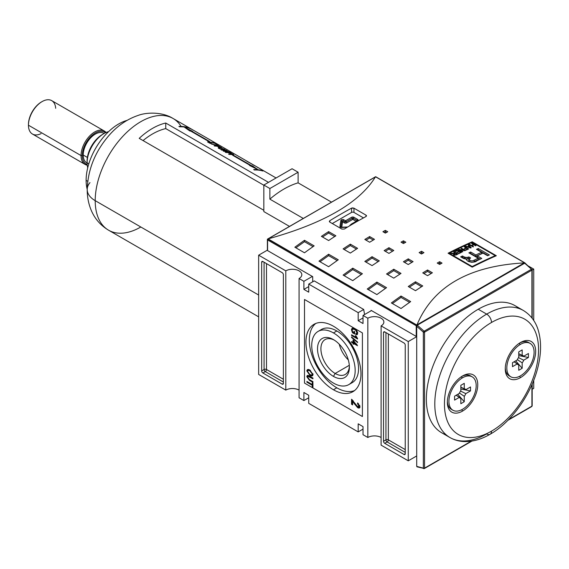 <?xml version="1.0" encoding="UTF-8"?>
<svg xmlns="http://www.w3.org/2000/svg" width="569" height="569" viewBox="0 0 569 569"><rect width="100%" height="100%" fill="white"/><g stroke="black" fill="none" stroke-linecap="round" stroke-linejoin="round"><path stroke-width="0.85" d="M349.309 365.291L335.155 373.463A20.135 11.622 -120 0 1 320.923 349.281A20.135 11.622 -120 0 1 334.33 340.134A20.135 11.622 -120 0 0 325.084 339.586A20.135 11.622 -120 0 0 321.997 355.717A20.135 11.622 -120 0 0 335.155 373.463A20.135 11.622 -120 0 0 345.219 374.459A20.135 11.622 -120 0 0 349.366 366.18A20.135 11.622 60 0 1 335.155 373.463L333.455 376.401A22.532 13.009 -120 0 0 349.387 367.204A22.532 13.009 -120 0 0 333.455 339.601A22.532 13.009 -120 0 0 317.523 348.804A22.532 13.009 -120 0 0 333.455 376.401A22.532 13.009 60 0 1 317.523 348.804A22.532 13.009 60 0 1 333.455 339.601L333.455 339.601A22.532 13.009 60 0 1 349.387 367.204A22.532 13.009 60 0 1 333.455 376.401M339.238 344.195A20.135 11.622 -120 0 0 348.306 359.9A20.135 11.622 -120 0 1 339.238 344.195M333.455 383.079A30.712 17.731 -120 0 0 348.811 384.601A30.712 17.731 -120 0 0 353.52 359.992A30.712 17.731 -120 0 0 333.455 332.922A30.712 17.731 -120 0 0 318.099 331.407A30.712 17.731 -120 0 0 313.391 356.016A30.712 17.731 -120 0 0 333.455 383.079A30.712 17.731 60 0 1 311.741 345.461A30.712 17.731 60 0 1 333.455 332.922A30.712 17.731 60 0 1 355.17 370.54A30.712 17.731 60 0 1 333.455 383.079M318.099 331.407L321.478 329.451A30.712 17.731 60 0 1 336.834 330.973A30.712 17.731 60 0 1 356.898 358.036A30.712 17.731 60 0 1 352.19 382.653L348.811 384.601M336.834 387.816A38.905 22.461 -120 0 0 354.523 390.59A38.905 22.461 60 0 1 336.834 387.816A38.905 22.461 60 0 1 311.897 355.077A38.905 22.461 60 0 1 315.767 323.462A38.905 22.461 -120 0 0 311.897 355.077A38.905 22.461 -120 0 0 336.834 387.816L333.455 389.765A38.905 22.461 60 0 1 308.042 355.483A38.905 22.461 60 0 1 314.003 324.309A38.905 22.461 60 0 1 333.455 326.236A38.905 22.461 60 0 1 358.868 360.518A38.905 22.461 60 0 1 352.908 391.692A38.905 22.461 60 0 1 333.455 389.765A38.905 22.461 60 0 1 305.944 342.118A38.905 22.461 60 0 1 333.455 326.236A38.905 22.461 -120 0 1 360.966 373.883A38.905 22.461 -120 0 1 333.455 389.765M307.609 377.091L309.515 379.672L312.943 381.65L312.943 382.361L309.472 380.362L306.833 376.706L307.303 375.483L309.472 376.073L312.943 378.079L312.943 378.79L307.914 376.329L307.609 377.091C307.815 376.116 308.448 376.024 309.515 376.813L312.943 378.79L312.943 378.079L309.472 376.073C307.936 374.992 307.054 375.206 306.833 376.706L309.472 380.362L312.943 382.361L312.943 381.65L309.515 379.672L307.609 377.091M354.203 403.577L352.638 401.195L352.638 404.886L351.55 404.26L351.55 399.26L357.659 406.657L358.719 406.807L359.025 406.102L357.51 403.826L357.617 402.888L359.999 406.686L359.48 407.93L357.666 407.667L354.203 403.577L357.666 407.667C359.046 408.442 359.828 408.115 359.999 406.686L357.617 402.888L357.51 403.826L359.025 406.102L357.659 406.657L351.55 399.26L351.55 404.26L352.638 404.886L352.638 401.195L354.203 403.577L354.885 403.186L354.203 403.577M357.588 342.581L351.55 337.488L351.55 336.933L357.588 342.026L357.588 342.581L357.588 342.026L351.55 336.933L351.55 337.488L357.588 342.581M352.808 332.211L353.954 332.872L353.954 331.265L354.643 331.663L354.643 333.989L352.417 332.701L351.478 329.835L352.133 328.313L354.537 328.747C356.343 329.721 357.382 331.258 357.659 333.356L357.133 334.664L355.888 334.622L355.689 333.847L356.585 333.875L356.969 332.936L355.774 330.39L354.572 329.479L352.645 329.074L352.168 330.184L352.808 332.211L352.168 330.184C352.396 328.832 353.2 328.598 354.572 329.479L355.774 330.39L356.969 332.936L355.689 333.847L355.888 334.622L357.659 333.356C357.382 331.258 356.343 329.721 354.537 328.747C352.759 327.68 351.734 328.05 351.478 329.835L352.417 332.701L354.643 333.989L354.643 331.663L353.954 331.265L353.954 332.872L352.808 332.211M357.588 338.527L357.588 338.989L351.55 335.504L351.55 334.792L356.251 337.502L355.362 335.653L356.08 336.066L357.588 338.527L355.362 335.653L356.251 337.502L351.55 334.792L351.55 335.504L357.588 338.989L357.588 338.527M353.022 343.143L351.55 342.296L351.55 341.578L353.022 342.424L353.022 340.013L357.51 345.732L353.797 343.591L353.797 344.302L353.022 343.854L353.022 343.143L353.022 343.854L353.797 344.302L353.797 343.591L357.51 345.732L353.022 340.013L353.022 342.424L351.55 341.578L351.55 342.296L353.022 343.143L353.747 342.723L353.129 342.367L353.747 342.723L353.022 343.143M309.92 375.348L306.833 370.931L307.438 369.637L309.849 370.042L313.021 374.509L312.417 375.81L309.92 375.348C311.641 376.415 312.68 376.137 313.021 374.509L309.849 370.042C308.163 369.032 307.16 369.331 306.833 370.931L309.92 375.348L310.582 374.964L309.92 375.348M312.246 385.27L306.911 382.183L306.911 381.472L312.246 384.552L312.246 382.766L312.943 383.165L312.943 387.453L312.246 387.055L312.246 385.27L312.246 387.055L312.943 387.453L312.943 383.165L312.246 382.766L312.246 384.552L306.911 381.472L306.911 382.183L312.246 385.27L312.943 384.864L312.246 385.27M303.896 281.306L299.066 278.526L299.066 397.774L299.066 278.526L303.896 281.306L312.338 276.434L303.896 281.306L303.896 289.386L303.896 281.306M303.896 289.386L308.725 292.174L308.725 284.095L314.244 280.908L308.725 284.095L358.186 312.651L308.725 284.095L308.725 292.174L303.896 289.386L308.725 286.605L303.896 289.386M358.186 320.731L358.186 312.651L363.712 309.465L314.244 280.908L363.712 309.465L364.565 314.55L363.712 309.465L358.186 312.651L358.186 320.731L363.015 317.95L358.186 320.731L363.015 323.519L358.186 320.731M363.015 323.519L363.015 315.439L371.457 310.567L363.015 315.439L367.837 318.227L363.015 315.439L363.015 323.519M367.837 437.483L367.837 318.227A9.381 5.42 180 0 1 378.065 317.054A9.381 5.42 180 0 1 383.862 322.061A9.381 5.42 180 0 1 381.109 325.888L381.109 445.143L381.109 325.888L408.258 341.564L381.109 325.888A9.381 5.42 180 0 0 381.109 318.227A9.381 5.42 180 0 0 367.837 318.227L367.837 437.483L363.015 434.695L363.015 426.615L363.015 434.695L367.837 437.483A9.381 5.42 180 0 1 381.109 437.483A9.381 5.42 0 0 0 367.837 437.483M363.015 426.615L358.186 423.827L358.186 431.907L308.725 403.35L308.725 395.27L308.725 403.35L358.186 431.907L363.015 429.126L358.186 431.907L358.186 423.827L363.015 426.615M303.896 392.482L308.725 395.27L303.896 392.482L303.896 400.562L299.066 397.774L303.896 400.562L308.725 397.774L303.896 400.562L303.896 392.482M285.794 270.858L258.653 255.189L267.38 250.147L258.653 255.189L258.653 374.445L258.653 255.189L285.794 270.858A9.381 5.42 180 0 1 296.022 269.685A9.381 5.42 180 0 1 301.819 274.692A9.381 5.42 180 0 1 299.066 278.526A9.381 5.42 180 0 0 299.066 270.858A9.381 5.42 180 0 0 285.794 270.858L285.794 390.114L258.653 374.445L285.794 390.114L285.794 270.858M262.871 372.98A1.707 0.989 60 0 1 261.669 370.888L261.669 262.224A1.707 0.989 60 0 1 262.024 261.441A1.707 0.989 60 0 1 262.871 261.527L282.181 272.672A1.707 0.989 60 0 1 283.383 274.763L283.383 383.428A1.707 0.989 60 0 1 283.035 384.21A1.707 0.989 60 0 1 282.181 384.125L262.871 372.98L282.181 384.125A1.707 0.989 -120 0 0 283.383 383.428L283.383 274.763A1.707 0.989 -120 0 0 282.181 272.672L262.871 261.527A1.707 0.989 -120 0 0 261.669 262.224L261.669 370.888A1.707 0.989 -120 0 0 262.871 372.98L265.289 371.585L262.871 372.98M299.066 390.114A9.381 5.42 0 0 0 285.794 390.114A9.381 5.42 180 0 1 299.066 390.114M408.258 460.819L381.109 445.143L408.258 460.819L416.707 455.94L408.258 460.819L408.258 341.564L416.707 336.684L408.258 341.564L408.258 460.819M404.033 343.022A1.707 0.989 60 0 1 405.242 345.113L405.242 453.778A1.707 0.989 60 0 1 404.886 454.56A1.707 0.989 60 0 1 404.033 454.475L384.729 443.329A1.707 0.989 60 0 1 383.527 441.245L383.527 332.573A1.707 0.989 60 0 1 383.876 331.798A1.707 0.989 60 0 1 384.729 331.876L404.033 343.022L384.729 331.876A1.707 0.989 -120 0 0 383.527 332.573L383.527 441.245A1.707 0.989 -120 0 0 384.729 443.329L404.033 454.475A1.707 0.989 -120 0 0 405.242 453.778L405.242 345.113A1.707 0.989 -120 0 0 404.033 343.022M532.179 389.274L533.736 388.371L533.736 380.284L533.736 388.371L532.179 389.274M533.736 269.116L528.295 265.979L533.736 269.116L533.736 320.475L533.736 269.116L532.179 270.019L533.736 269.116M363.47 217.906L353.968 212.415A1.707 0.989 0 0 0 351.55 212.415L332.289 223.539L351.55 212.415L351.55 208.147A511.88 295.531 120 0 0 329.835 220.687A511.88 295.531 -60 0 1 351.55 208.147L353.968 208.19L366.031 215.16L353.968 208.19L353.968 212.415L363.47 217.906M354.643 332.467L353.954 332.872L354.643 332.467M354.643 333.149L354.053 332.808L354.643 333.149M353.036 332.339L352.417 332.701L353.036 332.339M352.218 329.757L351.478 329.835L352.197 329.423L352.545 328.178L352.218 329.757M357.439 334.359L355.888 334.622L356.535 333.903L357.439 334.359M356.585 333.875L357.645 332.95M357.588 332.581L356.969 332.936L357.588 332.581M356.251 330.112L355.774 330.39L356.251 330.112M355.156 329.145L354.572 329.479L355.156 329.145M353.086 328.96L352.645 329.074M357.019 337.83L356.358 337.445L357.019 337.83M352.168 335.148L351.55 335.504L352.168 335.148M356.663 337.268L356.251 337.502L356.663 337.268M351.948 337.268L351.55 337.488L351.948 337.268M352.168 341.933L351.55 342.296L352.168 341.933M353.747 342.012L353.022 342.424L353.747 342.012L353.747 340.433L353.747 342.012M357.076 344.643L356.073 344.067L357.076 344.643M354.416 343.228L353.797 343.591L354.416 343.228M353.904 343.527L353.022 343.854L353.747 343.434L353.747 342.723L353.904 343.527M353.797 341.357L353.797 342.872L355.966 344.131L353.797 341.357L354.281 341.08L353.797 341.357L355.966 344.131L356.45 343.847L355.966 344.131L353.797 342.872L353.797 341.357M353.299 400.811L352.638 401.195L353.299 400.811M352.638 404.054L351.55 404.26L352.275 403.841L352.275 399.765L352.638 404.054M358.719 406.807L359.437 406.387L359.75 405.683L359.025 406.102L359.693 405.22L359.75 405.683L358.378 406.245M358.52 403.592L357.51 403.826L358.52 403.592M359.779 407.646L358.392 407.248L357.666 407.667L358.392 407.248L357.325 406.437L359.779 407.646M307.559 370.519L306.833 370.931L307.559 370.519L307.843 369.494L307.559 370.519M312.737 375.533L310.909 375.078L312.737 375.533M311.897 375.035L312.936 373.762L312.324 374.11L309.842 370.746L307.95 370.398L307.53 371.329L309.927 374.637L311.897 375.035L313 374.11L312.189 374.736M308.391 370.277L307.95 370.398M310.432 370.405L309.842 370.746L312.324 374.11C312.032 375.312 311.236 375.483 309.927 374.637L307.53 371.329C307.793 370.135 308.562 369.942 309.842 370.746L310.432 370.405M307.616 376.92L307.559 376.287L306.833 376.706L307.559 376.287L307.729 375.384L307.616 376.92M308.377 376.287L307.914 376.329M307.53 381.827L306.911 382.183L307.53 381.827M312.943 384.153L312.246 384.552L312.943 384.153M312.943 386.65L312.246 387.055L312.943 386.65M312.943 384.836L312.353 384.495L312.943 384.836M495.25 255.652A511.88 295.531 120 0 0 472.206 266.555L449.154 253.248A511.88 295.531 -60 0 1 472.206 242.351L495.25 255.652L472.206 242.351L472.206 241.797L496.332 255.73A511.88 295.531 120 0 0 472.206 267.146L472.206 266.555A511.88 295.531 -60 0 1 495.25 255.652L495.25 256.206L495.25 255.652M457.647 250.011A511.88 295.531 120 0 0 454.787 251.413L455.243 251.683A511.88 295.531 -60 0 1 457.597 250.524L458.92 251.292A511.88 295.531 120 0 0 456.779 252.344L457.234 252.608A511.88 295.531 -60 0 1 459.382 251.555L460.606 252.266A511.88 295.531 120 0 0 458.308 253.397L458.77 253.66A511.88 295.531 -60 0 1 461.58 252.28L457.647 250.011L461.58 252.28A511.88 295.531 120 0 0 458.77 253.66L458.308 253.397A511.88 295.531 -60 0 1 460.606 252.266L459.382 251.555A511.88 295.531 120 0 0 457.234 252.608L456.779 252.344A511.88 295.531 -60 0 1 458.92 251.292L457.597 250.524A511.88 295.531 120 0 0 455.243 251.683L454.787 251.413A511.88 295.531 -60 0 1 457.647 250.011L457.647 250.552L457.647 250.011M466.018 247.913A511.88 295.531 120 0 0 464.233 248.753L464.688 249.016A511.88 295.531 -60 0 1 466.48 248.176L467.704 248.888A511.88 295.531 120 0 0 465.662 249.841L466.118 250.111A511.88 295.531 -60 0 1 468.671 248.916L464.745 246.647A511.88 295.531 120 0 0 464.233 246.882L466.018 247.913L464.233 246.882A511.88 295.531 -60 0 1 464.745 246.647L468.671 248.916A511.88 295.531 120 0 0 466.118 250.111L465.662 249.841A511.88 295.531 -60 0 1 467.704 248.888L466.48 248.176A511.88 295.531 120 0 0 464.688 249.016L464.233 248.753A511.88 295.531 -60 0 1 466.018 247.913L466.018 248.397L466.018 247.913M473.472 244.592A511.88 295.531 120 0 0 471.481 245.481L469.645 244.414A511.88 295.531 120 0 0 469.133 244.649L473.067 246.918A511.88 295.531 -60 0 1 473.572 246.683L471.943 245.744A511.88 295.531 -60 0 1 473.934 244.862L475.563 245.801A511.88 295.531 -60 0 1 476.075 245.58L472.142 243.312A511.88 295.531 120 0 0 471.637 243.532L473.472 244.592L471.637 243.532A511.88 295.531 -60 0 1 472.142 243.312L476.075 245.58A511.88 295.531 120 0 0 475.563 245.801L473.934 244.862A511.88 295.531 120 0 0 471.943 245.744L473.572 246.683A511.88 295.531 120 0 0 473.067 246.918L469.133 244.649A511.88 295.531 -60 0 1 469.645 244.414L471.481 245.481A511.88 295.531 -60 0 1 473.472 244.592L473.472 245.061L473.472 244.592M481.772 258.426A511.88 295.531 120 0 0 476.95 260.723C474.567 263.39 465.655 262.06 466.744 258.959L462.796 258.098L460.655 256.861A511.88 295.531 -60 0 1 462.441 255.972L464.574 257.195L467.647 257.522L468.913 256.96L470.648 257.963L468.863 259.464L470.926 260.801L472.37 260.901L474.311 260.104A511.88 295.531 -60 0 1 478.195 258.234L468.87 252.849A511.88 295.531 -60 0 1 470.655 252.01L475.812 254.983A511.88 295.531 -60 0 1 481.637 252.302L476.488 249.329A511.88 295.531 -60 0 1 478.28 248.532L489.39 254.948A511.88 295.531 120 0 0 487.605 255.744L483.074 253.134A511.88 295.531 120 0 0 477.249 255.808L481.772 258.426A511.88 295.531 120 0 0 476.95 260.723C474.567 263.39 465.655 262.06 466.744 258.959L463.998 258.667L460.655 256.861A511.88 295.531 -60 0 1 462.441 255.972L465.869 257.764L468.913 256.96L470.648 257.963L468.863 259.464L470.926 260.801L472.37 260.901L474.311 260.104A511.88 295.531 -60 0 1 478.195 258.234L468.87 252.849A511.88 295.531 -60 0 1 470.655 252.01L475.812 254.983A511.88 295.531 -60 0 1 481.637 252.302L476.488 249.329A511.88 295.531 -60 0 1 478.28 248.532L489.39 254.948A511.88 295.531 120 0 0 487.605 255.744L483.074 253.134A511.88 295.531 120 0 0 477.249 255.808L481.772 258.426M466.402 259.45L466.744 258.959L466.744 260.133L466.744 258.959M468.728 244.826A511.88 295.531 120 0 0 468.187 245.068L468.97 245.922A511.88 295.531 120 0 0 467.405 246.64L465.84 246.142A511.88 295.531 120 0 0 465.307 246.384L470.655 248.006A511.88 295.531 -60 0 1 471.239 247.743L468.728 244.826L471.239 247.743A511.88 295.531 120 0 0 470.655 248.006L465.307 246.384A511.88 295.531 -60 0 1 465.84 246.142L467.405 246.64A511.88 295.531 -60 0 1 468.97 245.922L468.187 245.068A511.88 295.531 -60 0 1 468.728 244.826L468.728 245.652L468.728 244.826M464.027 250.189L459.005 249.357A511.88 295.531 120 0 0 458.465 249.613L462.391 251.889A511.88 295.531 -60 0 1 462.903 251.64L459.837 249.869L464.866 250.701A511.88 295.531 -60 0 1 465.406 250.445L461.473 248.176A511.88 295.531 120 0 0 460.961 248.418L464.027 250.189L460.961 248.418A511.88 295.531 -60 0 1 461.473 248.176L465.406 250.445A511.88 295.531 120 0 0 464.866 250.701L459.837 249.869L462.903 251.64A511.88 295.531 120 0 0 462.391 251.889L458.465 249.613A511.88 295.531 -60 0 1 459.005 249.357L464.027 250.189L464.027 250.566L464.027 250.189M454.368 254.692L454.133 254.243L454.659 253.838A511.88 295.531 -60 0 1 455.755 253.29L457.035 254.03A511.88 295.531 120 0 0 455.819 254.635L455.819 255.104L455.819 254.635L454.368 254.692L454.659 253.838A511.88 295.531 -60 0 1 455.755 253.29L457.035 254.521L457.035 254.03A511.88 295.531 120 0 0 455.819 254.635L454.368 254.692L454.368 255.161L453.856 254.955L453.842 253.781L450.705 253.461A511.88 295.531 -60 0 1 451.288 253.162L451.288 253.554L451.288 253.162L452.654 253.376L452.654 253.774L452.654 253.376L454.709 253.319L451.288 253.162A511.88 295.531 120 0 0 450.705 253.461L453.842 253.781L453.401 254.421L453.856 254.955L456.302 254.891A511.88 295.531 -60 0 1 458.002 254.037L454.069 251.768A511.88 295.531 120 0 0 453.564 252.024L455.3 253.027A511.88 295.531 120 0 0 454.709 253.319A511.88 295.531 -60 0 1 455.3 253.027L453.564 252.024A511.88 295.531 -60 0 1 454.069 251.768L458.002 254.037A511.88 295.531 120 0 0 456.302 254.891L454.368 255.161L454.105 254.35L454.105 255.751M449.154 253.838L449.154 253.248L472.206 266.555L472.206 267.146L448.073 253.212A511.88 295.531 -60 0 1 472.206 241.797L496.332 255.73A511.88 295.531 120 0 0 472.206 267.146L448.073 253.212A511.88 295.531 -60 0 1 472.206 241.797L472.206 242.351A511.88 295.531 120 0 0 449.154 253.248L449.154 253.838M375.199 177.172L375.405 176.931C359.409 202.849 323.64 223.496 268.091 238.888L416.849 325.07L416.224 325.731L417.184 325.681L416.75 325.425L416.985 324.849C432.981 286.627 468.749 265.972 524.298 262.892C468.749 265.972 432.981 286.627 416.985 324.849L524.298 262.892L524.81 263.042M267.779 239.001L267.38 239.193L267.779 239.001L416.849 325.07L524.611 262.85L375.64 176.689L376.166 177.222L375.64 176.689L268.091 238.888C323.64 223.496 359.409 202.849 375.405 176.931L267.38 239.193L267.579 239.919L416.224 325.731L416.224 336.407L371.095 310.354L416.224 336.407A0.683 0.391 0 0 0 416.707 336.521A0.683 0.391 180 0 1 416.224 336.407L416.224 325.731L267.579 239.919L267.38 239.193L267.579 250.588A0.683 0.391 180 0 1 267.38 250.31L267.38 239.243M385.334 230.367L387.745 231.754A511.88 295.531 120 0 0 385.334 233.091L382.923 231.704A511.88 295.531 -60 0 1 385.334 230.367L387.745 231.754A511.88 295.531 120 0 0 385.334 233.091L382.923 231.704A511.88 295.531 -60 0 1 385.334 230.367L385.334 231.754A510.173 294.55 120 0 0 384.153 232.408A510.173 294.55 120 0 1 385.334 231.754L385.334 230.367M439.631 261.712L442.042 263.106A511.88 295.531 120 0 0 439.631 264.443L437.212 263.049A511.88 295.531 -60 0 1 439.631 261.712L442.042 263.106A511.88 295.531 120 0 0 439.631 264.443L437.212 263.049A511.88 295.531 -60 0 1 439.631 261.712L439.631 263.106A510.173 294.55 120 0 0 438.443 263.753A510.173 294.55 120 0 1 439.631 263.106L439.631 261.712M421.529 251.263L423.941 252.65A511.88 295.531 120 0 0 421.529 253.994L419.118 252.6A511.88 295.531 -60 0 1 421.529 251.263L423.941 252.65A511.88 295.531 120 0 0 421.529 253.994L419.118 252.6A511.88 295.531 -60 0 1 421.529 251.263L421.529 252.657A510.173 294.55 120 0 0 420.349 253.305A510.173 294.55 120 0 1 421.529 252.657L421.529 251.263M369.651 236.555L374.473 239.343A511.88 295.531 120 0 0 369.651 242.238L364.821 239.457A511.88 295.531 -60 0 1 369.651 236.555L374.473 239.343A511.88 295.531 120 0 0 369.651 242.238L364.821 239.457A511.88 295.531 -60 0 1 369.651 236.555L369.651 237.949A510.173 294.55 120 0 0 366.002 240.132A510.173 294.55 120 0 1 369.651 237.949L369.651 236.555M427.561 269.991L432.39 272.779A511.88 295.531 120 0 0 427.561 275.673L422.739 272.892A511.88 295.531 -60 0 1 427.561 269.991L432.39 272.779A511.88 295.531 120 0 0 427.561 275.673L422.739 272.892A511.88 295.531 -60 0 1 427.561 269.991L427.561 271.385A510.173 294.55 120 0 0 423.912 273.568A510.173 294.55 120 0 1 427.561 271.385L427.561 269.991M408.258 258.845L413.087 261.633A511.88 295.531 120 0 0 408.258 264.528L403.435 261.747A511.88 295.531 -60 0 1 408.258 258.845L413.087 261.633A511.88 295.531 120 0 0 408.258 264.528L403.435 261.747A511.88 295.531 -60 0 1 408.258 258.845L408.258 260.239A510.173 294.55 120 0 0 404.609 262.423A510.173 294.55 120 0 1 408.258 260.239L408.258 258.845M328.626 231.619L335.866 235.794A511.88 295.531 120 0 0 328.626 240.538L321.393 236.355A511.88 295.531 -60 0 1 328.626 231.619L335.866 235.794A511.88 295.531 120 0 0 328.626 240.538L321.393 236.355A511.88 295.531 -60 0 1 328.626 231.619L328.626 233.013A510.173 294.55 120 0 0 322.516 237.003A510.173 294.55 120 0 1 328.626 233.013L328.626 231.619M350.348 244.158L357.588 248.333A511.88 295.531 120 0 0 350.348 253.07L343.107 248.895A511.88 295.531 -60 0 1 350.348 244.158L357.588 248.333A511.88 295.531 120 0 0 350.348 253.07L343.107 248.895A511.88 295.531 -60 0 1 350.348 244.158L350.348 245.552A510.173 294.55 120 0 0 344.231 249.542A510.173 294.55 120 0 1 350.348 245.552L350.348 244.158M415.498 281.769L422.739 285.951A511.88 295.531 120 0 0 415.498 290.688L408.258 286.506A511.88 295.531 -60 0 1 415.498 281.769L422.739 285.951A511.88 295.531 120 0 0 415.498 290.688L408.258 286.506A511.88 295.531 -60 0 1 415.498 281.769L415.498 283.163A510.173 294.55 120 0 0 409.381 287.16A510.173 294.55 120 0 1 415.498 283.163L415.498 281.769M393.784 269.229L401.017 273.412A511.88 295.531 120 0 0 393.784 278.149L386.543 273.974A511.88 295.531 -60 0 1 393.784 269.229L401.017 273.412A511.88 295.531 120 0 0 393.784 278.149L386.543 273.974A511.88 295.531 -60 0 1 393.784 269.229L393.784 270.631A510.173 294.55 120 0 0 387.667 274.621A510.173 294.55 120 0 1 393.784 270.631L393.784 269.229M304.5 240.296L314.152 245.872A511.88 295.531 120 0 0 304.5 252.785L294.849 247.216A511.88 295.531 -60 0 1 304.5 240.296L314.152 245.872A511.88 295.531 120 0 0 304.5 252.785L294.849 247.216A511.88 295.531 -60 0 1 304.5 240.296L304.5 241.697A510.173 294.55 120 0 0 295.923 247.835A510.173 294.55 120 0 1 304.5 241.697L304.5 240.296M328.626 254.229L338.278 259.798A511.88 295.531 120 0 0 328.626 266.719L318.974 261.15A511.88 295.531 -60 0 1 328.626 254.229L338.278 259.798A511.88 295.531 120 0 0 328.626 266.719L318.974 261.15A511.88 295.531 -60 0 1 328.626 254.229L328.626 255.63A510.173 294.55 120 0 0 320.048 261.768A510.173 294.55 120 0 1 328.626 255.63L328.626 254.229M401.017 296.022L410.669 301.591A511.88 295.531 120 0 0 401.017 308.512L391.365 302.943A511.88 295.531 -60 0 1 401.017 296.022L410.669 301.591A511.88 295.531 120 0 0 401.017 308.512L391.365 302.943A511.88 295.531 -60 0 1 401.017 296.022L401.017 297.423A510.173 294.55 120 0 0 392.439 303.562A510.173 294.55 120 0 1 401.017 297.423L401.017 296.022M376.891 282.089L386.543 287.665A511.88 295.531 120 0 0 376.891 294.586L367.24 289.009A511.88 295.531 -60 0 1 376.891 282.089L386.543 287.665A511.88 295.531 120 0 0 376.891 294.586L367.24 289.009A511.88 295.531 -60 0 1 376.891 282.089L376.891 283.49A510.173 294.55 120 0 0 368.314 289.628A510.173 294.55 120 0 1 376.891 283.49L376.891 282.089M403.435 240.815L405.846 242.202A511.88 295.531 120 0 0 403.435 243.539L401.017 242.152A511.88 295.531 -60 0 1 403.435 240.815L405.846 242.202A511.88 295.531 120 0 0 403.435 243.539L401.017 242.152A511.88 295.531 -60 0 1 403.435 240.815L403.435 242.202A510.173 294.55 120 0 0 402.247 242.856A510.173 294.55 120 0 1 403.435 242.202L403.435 240.815M388.954 247.7L393.784 250.488A511.88 295.531 120 0 0 388.954 253.383L384.125 250.602A511.88 295.531 -60 0 1 388.954 247.7L393.784 250.488A511.88 295.531 120 0 0 388.954 253.383L384.125 250.602A511.88 295.531 -60 0 1 388.954 247.7L388.954 249.094A510.173 294.55 120 0 0 385.305 251.278A510.173 294.55 120 0 1 388.954 249.094L388.954 247.7M372.062 256.697L379.303 260.872A511.88 295.531 120 0 0 372.062 265.609L364.821 261.434A511.88 295.531 -60 0 1 372.062 256.697L379.303 260.872A511.88 295.531 120 0 0 372.062 265.609L364.821 261.434A511.88 295.531 -60 0 1 372.062 256.697L372.062 258.091A510.173 294.55 120 0 0 365.952 262.081A510.173 294.55 120 0 1 372.062 258.091L372.062 256.697M352.759 268.163L362.41 273.732A511.88 295.531 120 0 0 352.759 280.652L343.107 275.076A511.88 295.531 -60 0 1 352.759 268.163L362.41 273.732A511.88 295.531 120 0 0 352.759 280.652L343.107 275.076A511.88 295.531 -60 0 1 352.759 268.163L352.759 269.564A510.173 294.55 120 0 0 344.181 275.702A510.173 294.55 120 0 1 352.759 269.564L352.759 268.163M344.316 229.044A511.88 295.531 -60 0 1 366.031 216.505A511.88 295.531 120 0 0 344.316 229.044L341.898 229.087L329.835 222.123L341.898 229.087L344.316 229.044M329.835 222.123L329.337 221.412L329.835 220.687L329.835 222.123L329.344 221.526L329.835 220.687L329.835 222.123M366.031 215.16L366.528 215.843L366.031 216.505L366.031 215.16L366.521 215.736L366.031 216.505L366.031 215.16M312.701 276.641L267.579 250.588L312.701 276.641L312.701 281.797L312.701 276.641M371.095 310.774L371.095 310.354L371.095 310.774M375.54 176.788L525.002 262.928L524.81 263.547L525.009 263.12M361.315 274.5L352.759 269.564L361.315 274.5M378.157 261.612L372.062 258.091L378.157 261.612M392.589 251.192L388.954 249.094L392.589 251.192M404.609 242.885L403.435 242.202L404.609 242.885M385.448 288.433L376.891 283.49L385.448 288.433M409.58 302.367L401.017 297.423L409.58 302.367M337.189 260.566L328.626 255.63L337.189 260.566M313.057 246.64L304.5 241.697L313.057 246.64M399.879 274.151L393.784 270.631L399.879 274.151M421.593 286.684L415.498 283.163L421.593 286.684M356.443 249.073L350.348 245.552L356.443 249.073M334.728 236.533L328.626 233.013L334.728 236.533M411.899 262.337L408.258 260.239L411.899 262.337M431.202 273.483L427.561 271.385L431.202 273.483M373.285 240.047L369.651 237.949L373.285 240.047M422.71 253.333L421.529 252.657L422.71 253.333M440.804 263.781L439.631 263.106L440.804 263.781M386.515 232.437L385.334 231.754L386.515 232.437M480.442 259.051L477.249 257.209L477.249 255.808L477.249 257.209L480.442 259.051M488.024 255.559L478.28 249.933A510.173 294.55 120 0 0 477.853 250.118A510.173 294.55 120 0 1 478.28 249.933L478.28 248.532L478.28 249.933L488.024 255.559M481.637 253.703A510.173 294.55 120 0 0 475.812 256.384L470.655 253.404A510.173 294.55 120 0 0 470.2 253.625A510.173 294.55 120 0 1 470.655 253.404L470.655 252.01L470.655 253.404L475.812 256.384L475.812 254.983L475.812 256.384A510.173 294.55 120 0 1 481.637 253.703L481.637 252.302L481.637 253.703M474.311 261.505L474.311 260.104L474.311 261.505A510.173 294.55 120 0 1 478.195 259.635L478.195 258.234L478.195 259.635A510.173 294.55 120 0 0 474.311 261.505L472.306 262.309M466.445 259.215L467.647 258.923L467.647 257.522L467.647 258.923L468.913 258.362L468.913 256.96L468.913 258.362L469.404 258.639L468.913 258.362L466.744 259.18M466.466 259.215L462.441 257.366A510.173 294.55 120 0 0 461.95 257.608A510.173 294.55 120 0 1 462.441 257.366L462.441 255.972L462.441 257.366L464.574 258.596L464.574 257.195L464.574 258.596L466.068 259.201M471.481 246L471.481 245.481L471.481 246M472.142 243.831L472.142 243.312L472.142 243.831M471.943 246.263L471.943 245.744L471.943 246.263M469.645 244.94L469.645 244.414L469.645 244.94M465.84 246.548L465.84 246.142L465.84 246.548M467.405 247.024L467.405 246.64L467.405 247.024M468.97 246.398L468.97 245.922L468.97 246.398M470.001 247.11L470.535 247.636L468.017 246.832A511.88 295.531 -60 0 1 469.276 246.263L470.535 247.97L468.017 246.832A511.88 295.531 -60 0 1 469.276 246.263L470.001 247.11M468.017 247.209L468.017 246.832L468.017 247.209M464.745 247.181L464.745 246.647L464.745 247.181M467.704 249.364L467.704 248.888L467.704 249.364M459.005 249.933L459.005 249.357L459.005 249.933M461.473 248.71L461.473 248.176L461.473 248.71M459.837 250.41L459.837 249.869L459.837 250.41M460.606 252.757L460.606 252.266L460.606 252.757M458.92 251.783L458.92 251.292L458.92 251.783M455.3 253.518L455.3 253.027L455.3 253.518M454.069 252.316L454.069 251.768L454.069 252.316M416.707 326.265L417.305 325.191L416.707 326.265L416.707 466.367L423.343 468.145A0.854 0.605 105 0 0 423.72 468.621L423.72 468.621A0.854 0.605 105 0 0 424.097 468.557A0.854 0.605 -75 0 1 423.343 468.145L416.707 466.367L416.707 326.265L423.343 332.147L423.343 468.145L423.343 332.147L424.097 331.215L423.343 332.147L416.707 326.265M531.923 269.457A0.854 0.491 180 0 1 531.923 270.154L531.923 317.943L531.923 270.154A0.854 0.491 -120 0 0 531.482 269.222L524.689 263.198L525.287 263.568L524.689 263.198L417.305 325.191L424.097 331.215L531.482 269.222L524.689 263.198L417.305 325.191L424.097 331.215L531.482 269.222L531.923 269.457L531.482 269.222A0.854 0.491 60 0 1 531.923 270.154L424.545 332.147L424.545 468.145L471.26 441.174L424.545 468.145A0.854 0.491 60 0 1 424.097 468.557A0.854 0.491 -120 0 0 424.367 468.536A0.854 0.491 -120 0 0 424.545 468.145A0.854 0.491 180 0 1 423.343 468.145A0.854 0.491 0 0 0 424.545 468.145L424.545 332.147A0.854 0.491 180 0 1 423.343 332.147A0.854 0.491 -0 0 0 424.545 332.147A0.854 0.491 -120 0 0 424.097 331.215A0.854 0.491 60 0 1 424.545 332.147L531.923 270.154A0.854 0.491 -0 0 0 532.179 269.806L525.151 263.191M462.554 375.974L462.554 375.974A21.501 12.411 120 0 0 447.348 402.304A21.501 12.411 120 0 0 462.554 411.081A21.501 12.411 120 0 0 477.754 384.751A21.501 12.411 120 0 0 462.554 375.974L462.554 375.974A21.501 12.411 -60 0 1 477.754 384.751A21.501 12.411 -60 0 1 462.554 411.081A21.501 12.411 -60 0 1 447.348 402.304A21.501 12.411 -60 0 1 462.554 375.974M520.464 377.645A21.501 12.411 120 0 0 535.664 351.315A21.501 12.411 120 0 0 520.464 342.538L520.464 342.538A21.501 12.411 120 0 0 505.265 368.868A21.501 12.411 120 0 0 520.464 377.645A21.501 12.411 -60 0 1 505.265 368.868A21.501 12.411 -60 0 1 520.464 342.538L520.464 342.538A21.501 12.411 -60 0 1 535.664 351.315A21.501 12.411 -60 0 1 520.464 377.645L519.668 376.265M523.366 310.482L514.924 305.61A73.373 42.362 120 0 0 478.237 309.244A73.373 42.362 120 0 0 430.306 373.897A73.373 42.362 120 0 0 441.551 432.689L449.994 437.561A73.373 42.362 -60 0 1 438.749 378.769A73.373 42.362 -60 0 1 486.68 314.116A6.828 3.94 60 0 1 491.509 322.474A66.545 38.422 -60 0 1 538.559 349.643A66.545 38.422 -60 0 1 491.509 431.146A6.828 3.94 60 0 1 486.68 433.927A73.373 42.362 -60 0 1 434.801 403.976A73.373 42.362 -60 0 1 486.68 314.116A73.373 42.362 -60 0 1 523.366 310.482C532.897 316.321 536.851 325.006 538.516 331.208C541.361 341.613 541.233 353.313 538.132 366.315C531.837 393.528 511.887 421.97 490.094 434.268C481.495 439.261 473.031 441.7 464.709 441.58C459.361 441.444 454.46 440.107 449.994 437.561M298.106 182.848A83.266 48.073 120 0 0 269.87 199.143L303.305 218.446L269.87 199.143L269.87 188.524L298.106 172.222L292.075 168.744L263.838 185.039L269.87 188.524L263.838 185.039L263.838 211.59L289.514 226.412L263.838 211.59L263.838 185.039L292.075 168.744L298.106 172.222L298.106 182.848L331.542 202.151L298.106 182.848L298.106 172.222L269.87 188.524L269.87 199.143A83.266 48.073 120 0 1 298.106 182.848M86.118 180.373A46.068 26.601 120 0 1 127.058 120.386A46.068 26.601 120 0 0 86.118 180.373A46.068 26.601 120 0 0 87.213 189.399A46.068 26.601 120 0 1 86.118 180.373L87.733 181.305M216.775 145.444L209.648 143.132L207.564 141.93A64.496 37.234 -60 0 1 214.833 143.132L218.083 145.067L217.785 145.586L218.083 145.067C218.795 145.643 218.354 145.771 216.775 145.444L209.648 143.132L207.564 141.93A64.496 37.234 -60 0 1 214.833 143.132L218.468 145.515M225.644 150.145L225.573 150.209A64.496 37.234 -60 0 1 226.526 150.422L227.173 150.792A64.496 37.234 120 0 0 221.746 150.124L221.099 149.747A64.496 37.234 -60 0 1 222.081 149.782L218.532 148.26L218.29 147.606L219.577 147.442L224.734 149.355L225.573 150.209A64.496 37.234 -60 0 1 226.526 150.422L227.173 150.792A64.496 37.234 120 0 0 221.746 150.124L221.099 149.747A64.496 37.234 -60 0 1 222.081 149.782L218.532 148.26M229.968 152.072L231.028 152.549L229.947 151.923M258.177 167.805A64.496 37.234 120 0 0 253.788 165.252L253.248 164.939A64.496 37.234 -60 0 1 255.453 166.048A64.496 37.234 -60 0 1 255.723 166.212A64.496 37.234 -60 0 0 253.248 164.939L253.788 165.252A64.496 37.234 120 0 1 255.993 166.361L258.689 167.919A64.496 37.234 120 0 0 258.255 167.677L276.086 177.969L258.255 167.677A64.496 37.234 -60 0 1 259.108 168.168A64.496 37.234 120 0 0 258.689 167.919M254.905 165.743A64.496 37.234 120 0 0 252.167 164.313L251.626 164.007A64.496 37.234 -60 0 1 253.831 165.11A64.496 37.234 -60 0 1 254.101 165.273A64.496 37.234 -60 0 0 251.626 164.007L252.167 164.313A64.496 37.234 120 0 1 254.371 165.423L255.453 166.048M139.206 138.352L263.838 210.31L139.206 138.352A64.496 37.234 -60 0 1 165.75 123.025A64.496 37.234 120 0 0 139.206 138.352M165.75 123.025L268.504 182.35L165.75 123.025L165.75 128.601L263.838 185.231L165.75 128.601A64.496 37.234 120 0 0 143.047 140.571A64.496 37.234 120 0 1 165.75 128.601L165.75 123.025M253.831 165.11L247.465 161.624C245.844 160.565 245.893 160.536 247.607 161.546C245.893 160.536 245.844 160.565 247.465 161.624C245.844 160.565 245.893 160.536 247.607 161.546C245.893 160.536 245.844 160.565 247.465 161.624M246.263 160.821L244.208 159.555A64.496 37.234 -60 0 0 243.781 159.32L199.499 133.751L243.781 159.32A64.496 37.234 120 0 1 244.634 159.811M233.077 154.171L233.667 154.754L232.074 154.64A64.496 37.234 120 0 0 229.215 154.434L228.567 154.057A64.496 37.234 -60 0 1 231.206 154.235L232.28 154.668L231.917 153.744L227.899 152.613A64.496 37.234 120 0 0 225.865 152.499L225.21 152.122A64.496 37.234 -60 0 1 230.644 152.798L231.291 153.168A64.496 37.234 120 0 0 230.36 152.969L233.077 154.171L232.749 154.725L233.077 154.171C234.008 154.825 233.674 154.981 232.074 154.64A64.496 37.234 120 0 0 229.215 154.434L228.567 154.057A64.496 37.234 -60 0 1 231.206 154.235L232.429 154.412L232.387 153.993L227.899 152.613A64.496 37.234 120 0 0 225.865 152.499L225.21 152.122A64.496 37.234 -60 0 1 230.644 152.798L231.291 153.168A64.496 37.234 120 0 0 230.36 152.969L233.695 154.718M229.236 151.98A64.496 37.234 120 0 0 223.802 151.311L223.155 150.934A64.496 37.234 -60 0 1 228.582 151.61L229.236 151.98A64.496 37.234 120 0 0 223.802 151.311L223.155 150.934A64.496 37.234 -60 0 1 228.582 151.61L229.236 151.98M220.694 147.243L216.604 146.155A64.496 37.234 120 0 0 214.712 146.055L214.058 145.685A64.496 37.234 -60 0 1 219.492 146.354L220.139 146.731A64.496 37.234 120 0 0 219.378 146.56L221.782 147.712L216.604 146.155A64.496 37.234 120 0 0 214.712 146.055L214.058 145.685A64.496 37.234 -60 0 1 219.492 146.354L220.139 146.731A64.496 37.234 120 0 0 219.378 146.56L220.694 147.243M198.801 133.388A64.496 37.234 -60 0 1 199.499 133.751A64.496 37.234 120 0 0 198.801 133.388L192.934 129.952L198.801 133.388M199.079 133.523L192.934 129.952L199.079 133.523M179.633 126.816A64.496 37.234 -60 0 1 192.692 129.817L192.934 129.952A64.496 37.234 120 0 0 179.633 126.816L178.908 126.403L179.633 126.816M192.329 129.611A64.496 37.234 120 0 0 191.966 129.398A64.496 37.234 120 0 0 178.908 126.403A64.496 37.234 -60 0 1 192.329 129.611M189.925 131.034A64.496 37.234 -60 0 1 190.793 131.105L208.524 141.347A64.496 37.234 -60 0 1 209.584 141.475L191.853 131.24A64.496 37.234 -60 0 1 192.685 131.375L184.328 127.129L189.925 131.034L184.328 127.129L192.685 131.375A64.496 37.234 120 0 0 191.853 131.24L209.584 141.475A64.496 37.234 120 0 0 208.524 141.347L190.793 131.105A64.496 37.234 120 0 0 189.925 131.034M257.921 169.619L252.287 165.785A64.496 37.234 120 0 0 251.455 165.65L233.717 155.408A64.496 37.234 120 0 0 232.657 155.28L250.388 165.515A64.496 37.234 120 0 0 249.521 165.444L257.921 169.619L249.521 165.444A64.496 37.234 -60 0 1 250.388 165.515L232.657 155.28A64.496 37.234 -60 0 1 233.717 155.408L251.455 165.65A64.496 37.234 -60 0 1 252.287 165.785L257.921 169.619M262.942 171.027L262.224 170.615A64.496 37.234 120 0 0 253.71 169.59L254.435 170.003A64.496 37.234 -60 0 1 262.942 171.027A64.496 37.234 120 0 0 254.435 170.003L253.71 169.59A64.496 37.234 -60 0 1 262.224 170.615L262.942 171.027M248.063 161.959L252.465 164.327L248.063 161.959M252.174 164.157L247.095 161.255M248.148 161.859C246.775 161.041 246.761 161.055 248.091 161.902C246.761 161.055 246.775 161.041 248.148 161.859M218.254 147.926L219.577 147.442L219.321 147.883L219.577 147.442L224.734 149.355L225.573 150.209M223.717 150.23L224.855 149.889L224.143 149.234L220.217 147.819L219.221 147.976L219.854 148.701L223.717 150.23M208.823 142.663L209.015 142.335L211.853 143.865L216.128 145.074C217.429 145.337 217.749 145.202 217.088 144.668L214.79 143.288A64.496 37.234 120 0 0 209.015 142.335L208.823 142.663M211.696 144.135L209.015 142.335A64.496 37.234 -60 0 1 214.79 143.288L217.088 144.668C217.749 145.202 217.429 145.337 216.128 145.074L211.696 144.135M217.237 145.515L217.088 144.668M191.639 131.603L191.853 131.24L191.639 131.603M251.825 166.582L252.287 165.785L251.825 166.582M251.121 166.226L251.455 165.65L251.121 166.226M233.51 155.771L233.717 155.408L233.51 155.771M103.238 134.014A21.842 12.61 120 0 0 87.085 161.148A21.842 12.61 -60 0 1 102.527 134.405L103.978 133.566A23.891 13.791 120 0 0 87.085 162.819A23.891 13.791 120 0 0 87.726 167.777A23.891 13.791 120 0 1 87.085 162.819A23.891 13.791 -60 0 1 108.587 131.645A23.891 13.791 120 0 0 103.978 133.566M87.085 162.819L87.085 161.148L87.085 162.819L88.821 163.822M104.148 133.466L103.821 133.281A17.063 9.851 120 0 0 90.67 137.847A17.063 9.851 120 0 0 83.223 155.024A17.063 9.851 120 0 0 86.758 162.834L87.085 163.019A17.063 9.851 120 0 1 83.223 155.024L87.391 157.428M41.779 101.773A18.428 10.64 120 0 0 28.45 124.511A18.428 10.64 -60 0 1 41.48 101.943L42.085 101.595A19.282 11.131 120 0 0 28.45 125.208A19.282 11.131 120 0 0 32.44 134.035L85.044 164.405A19.282 11.131 -60 0 1 81.054 155.579A19.282 11.131 -60 0 1 89.468 136.176A19.282 11.131 -60 0 1 104.326 131.012A19.282 11.131 -60 0 1 106.09 132.499A19.282 11.131 120 0 0 90.791 134.867A19.282 11.131 120 0 0 81.054 155.579L82.263 155.579A18.428 10.64 120 0 0 87.149 164.505A18.428 10.64 -60 0 1 82.263 155.579A18.428 10.64 -60 0 1 90.976 136.347A18.428 10.64 -60 0 1 105.464 132.783A18.428 10.64 120 0 0 90.976 136.347A18.428 10.64 120 0 0 82.263 155.579M85.044 164.405A19.282 11.131 -60 0 0 87.221 165.188A19.282 11.131 -60 0 1 81.054 155.579L28.45 125.208L28.45 124.511L28.45 125.208A19.282 11.131 -60 0 1 41.573 101.901A19.282 11.131 -60 0 1 55.677 108.309M104.326 131.012L51.722 100.642A19.282 11.131 120 0 0 42.085 101.595M465.798 389.673L470.513 386.948L470.513 390.91L465.798 393.627A5.192 3.001 -60 0 1 464.261 396.287A5.192 3.001 120 0 0 465.798 393.627A5.192 3.001 -60 0 1 464.261 396.287L464.261 401.735L460.84 403.713L460.84 398.264A5.192 3.001 -60 0 1 459.304 397.382A5.192 3.001 120 0 0 459.83 397.944A5.192 3.001 120 0 0 460.84 398.264A5.192 3.001 -60 0 1 459.304 397.382L454.588 400.099L454.588 396.145L459.304 393.421A5.192 3.001 -60 0 1 460.84 390.768A5.192 3.001 120 0 0 459.304 393.421A5.192 3.001 -60 0 1 460.84 390.768L460.84 385.32L464.261 383.342L464.261 388.791A5.192 3.001 -60 0 1 465.798 389.673L460.84 387.233L465.798 389.673A5.192 3.001 120 0 0 465.015 388.961A5.192 3.001 120 0 0 464.261 388.791A5.192 3.001 -60 0 1 465.798 389.673A5.192 3.001 120 0 0 465.015 388.961A5.192 3.001 120 0 0 464.261 388.791L460.84 387.126L464.261 388.791L464.261 383.342L464.261 388.791L460.84 387.126L464.261 388.791L464.261 383.342L460.84 385.32L464.261 383.342L460.84 385.32L460.84 390.768A5.192 3.001 120 0 0 459.304 393.421L454.588 396.145L459.304 393.421L454.588 396.145L454.588 400.099L454.588 396.145L454.588 400.099L459.304 397.382L456.153 395.242L459.304 397.382A5.192 3.001 120 0 0 459.83 397.944A5.192 3.001 120 0 0 460.84 398.264L456.246 395.192L460.84 398.264L460.84 403.713L460.84 398.264L456.246 395.192L460.84 398.264L460.84 403.713L464.261 401.735L457.81 394.289L464.261 401.735L457.81 394.289L464.261 401.735L460.84 403.713L464.261 401.735L464.261 396.287L459.446 393.058L464.261 396.287A5.192 3.001 120 0 0 465.798 393.627L460.591 391.074L465.798 393.627L470.513 390.91L460.84 389.04L470.513 390.91L465.798 393.627L460.591 391.074L465.798 393.627L470.513 390.91L460.84 389.04L470.513 390.91L470.513 386.948L470.513 390.91L470.513 386.948L465.798 389.673L470.513 386.948L465.798 389.673L460.84 387.233L465.798 389.673M462.554 377.788A19.282 11.131 120 0 0 449.958 394.772A19.282 11.131 120 0 0 452.91 410.228A19.282 11.131 120 0 0 462.554 409.267A19.282 11.131 120 0 0 475.151 392.276A19.282 11.131 120 0 0 472.192 376.827A19.282 11.131 120 0 0 462.554 377.788A19.282 11.131 120 0 0 449.958 394.772A19.282 11.131 120 0 0 452.91 410.228A19.282 11.131 120 0 0 462.554 409.267A19.282 11.131 120 0 0 475.151 392.276A19.282 11.131 120 0 0 472.192 376.827A19.282 11.131 120 0 0 462.554 377.788L461.054 376.92L462.554 377.788A19.282 11.131 -60 0 0 448.92 401.401A19.282 11.131 -60 0 0 462.554 409.267A19.282 11.131 120 0 0 476.182 385.654A19.282 11.131 120 0 0 462.554 377.788A19.282 11.131 -60 0 0 448.92 401.401A19.282 11.131 -60 0 0 462.554 409.267A19.282 11.131 120 0 0 476.182 385.654A19.282 11.131 120 0 0 462.554 377.788M447.369 401.358A19.282 11.131 120 0 0 451.345 409.317A19.282 11.131 120 0 0 452.156 409.716A19.282 11.131 120 0 1 451.345 409.317L452.91 410.228L451.345 409.317A19.282 11.131 120 0 1 447.369 401.358A19.282 11.131 120 0 0 452.156 409.716A19.282 11.131 120 0 1 447.369 401.358M470.62 375.924A19.282 11.131 120 0 0 461.744 376.465A19.282 11.131 -60 0 1 471.374 376.429A19.282 11.131 -60 0 0 461.744 376.465A19.282 11.131 120 0 1 470.62 375.924L472.192 376.827L470.62 375.924M530.102 343.392A19.282 11.131 120 0 0 520.464 344.352A19.282 11.131 120 0 0 507.868 361.336A19.282 11.131 120 0 0 510.827 376.792A19.282 11.131 120 0 0 520.464 375.832A19.282 11.131 120 0 0 533.061 358.847A19.282 11.131 120 0 0 530.102 343.392L528.537 342.488A19.282 11.131 120 0 0 519.661 343.029A19.282 11.131 120 0 1 529.291 342.993M518.75 370.277L518.75 364.829A5.192 3.001 -60 0 1 517.214 363.947A5.192 3.001 120 0 0 517.74 364.509A5.192 3.001 120 0 0 518.75 364.829L514.156 361.756L518.75 364.829L518.75 370.277L522.178 368.299L515.72 360.853L522.178 368.299L518.75 370.277M517.214 363.947L512.498 366.664L512.498 362.709L517.214 359.985A5.192 3.001 -60 0 1 518.75 357.332A5.192 3.001 120 0 0 517.214 359.985L512.498 362.709L512.498 366.664L517.214 363.947L514.063 361.806L517.214 363.947M518.75 357.332L518.75 351.884L522.178 349.907L522.178 355.355A5.192 3.001 -60 0 1 523.715 356.237A5.192 3.001 120 0 0 522.925 355.525A5.192 3.001 120 0 0 522.178 355.355L518.75 353.69L522.178 355.355L522.178 349.907L518.75 351.884L518.75 357.332M523.715 356.237L528.423 353.513L528.423 357.474L523.715 360.191A5.192 3.001 -60 0 1 522.178 362.851A5.192 3.001 120 0 0 523.715 360.191L518.508 357.638L523.715 360.191L528.423 357.474L518.75 355.604L528.423 357.474L528.423 353.513L523.715 356.237L518.75 353.797L523.715 356.237M522.178 362.851L522.178 368.299L522.178 362.851L517.356 359.622L522.178 362.851M505.286 367.923A19.282 11.131 120 0 0 509.255 375.881A19.282 11.131 120 0 0 510.073 376.28A19.282 11.131 -60 0 1 505.286 367.923M350.404 383.463A30.712 17.731 -120 0 0 357.325 359.58A30.712 17.731 -120 0 0 336.834 330.973L333.455 332.922M340.795 227.116L341.734 221.128L340.795 227.116A0.854 0.697 -171.1 0 0 339.935 226.412A1.707 0.989 0 0 0 340.433 227.195A0.854 0.491 -60 0 1 341.023 227.422M304.5 299.486L362.41 332.922L362.41 416.515L304.5 383.079L304.5 299.486M353.968 212.415A1.707 0.989 0 0 0 351.55 212.415L351.55 208.147L352.574 207.891L353.968 208.19L353.968 212.415M340.433 227.195A1.707 0.989 0 0 0 341.791 227.479L347.367 227.187L341.791 227.479A1.707 0.989 180 0 1 340.433 227.195A1.707 0.989 0 0 1 339.935 226.412L340.888 220.388A1.707 0.989 180 0 1 342.005 219.549A1.707 0.989 180 0 1 343.79 219.776L345.518 220.779L351.55 217.294A1.707 0.989 180 0 1 353.968 217.294L357.588 219.385A1.707 0.989 180 0 1 357.588 220.779L351.55 224.257L351.927 224.478L351.55 224.257A0.854 0.491 -120 0 0 350.952 224.606A0.854 0.491 0 0 0 350.774 225.16A0.854 0.491 0 0 1 350.696 224.954L350.774 224.997M340.788 227.123A0.854 0.697 8.9 0 0 339.935 226.412L340.888 220.388A1.707 0.989 180 0 1 342.005 219.549A1.707 0.989 180 0 1 343.79 219.776A0.854 0.491 120 0 0 343.185 220.822A0.854 0.491 -60 0 1 342.588 221.867A0.854 0.697 -171.1 0 1 341.734 221.128A0.854 0.697 -171.1 0 0 340.888 220.388A0.854 0.697 8.9 0 1 341.734 221.128A0.854 0.491 180 0 1 342.296 220.708A0.854 0.491 180 0 1 343.185 220.822L344.914 221.825A0.854 0.491 120 0 1 344.316 222.863L342.588 221.867L341.727 227.33L342.588 221.867L344.316 222.863A0.854 0.491 120 0 0 344.914 221.825A0.854 0.491 0 0 0 346.123 221.825L352.154 218.34A0.854 0.491 180 0 1 353.363 218.34L356.983 220.431A0.854 0.491 180 0 1 357.218 220.694A0.854 0.491 180 0 0 356.983 220.431A0.854 0.491 -60 0 1 357.588 219.385A0.854 0.491 120 0 0 356.983 220.431A0.854 0.491 120 0 1 356.87 220.9A0.854 0.491 120 0 0 356.983 220.431L353.363 218.34A0.854 0.491 -60 0 1 353.968 217.294A0.854 0.491 120 0 0 353.363 218.34A0.854 0.491 120 0 1 352.759 219.385L346.727 222.863A1.707 0.989 180 0 1 344.316 222.863A1.707 0.989 0 0 0 346.727 222.863A0.854 0.491 60 0 1 346.123 221.825L352.154 218.34A0.854 0.491 180 0 1 353.363 218.34A0.854 0.491 120 0 1 352.759 219.385A0.854 0.491 60 0 1 352.154 218.34A0.854 0.491 -120 0 0 351.55 217.294A0.854 0.491 60 0 1 352.154 218.34A0.854 0.491 60 0 0 352.759 219.385L346.727 222.863A0.854 0.491 60 0 1 346.123 221.825A0.854 0.491 -120 0 0 345.518 220.779A0.854 0.491 60 0 1 346.123 221.825A0.854 0.491 0 0 1 344.914 221.825A0.854 0.491 -60 0 1 345.518 220.779A0.854 0.491 120 0 0 344.914 221.825L343.185 220.822A0.854 0.491 -60 0 1 342.588 221.867A0.854 0.697 -171.1 0 1 341.734 221.128A0.854 0.491 180 0 1 342.296 220.708A0.854 0.491 180 0 1 343.185 220.822A0.854 0.491 -60 0 1 343.79 219.776L345.518 220.779L351.55 217.294A1.707 0.989 0 0 1 353.968 217.294L357.588 219.385A1.707 0.989 0 0 1 357.588 220.779A0.854 0.491 -120 0 0 356.983 221.128M350.71 225.025A0.854 0.491 -120 0 1 350.348 224.954A1.707 0.989 0 0 0 349.85 225.708A1.707 0.989 180 0 1 350.348 224.954L350.732 224.734L350.348 224.954A0.854 0.491 -120 0 0 350.689 225.032M356.13 221.327L352.759 219.385L356.13 221.327M350.988 225.032A0.854 0.491 -60 0 1 351.55 224.257A0.854 0.491 120 0 0 350.988 225.032M405.242 452.391L387.148 441.942L384.729 443.329L387.148 441.942A1.707 0.989 120 0 0 388.35 439.851L405.242 449.602L388.35 439.851L388.35 333.967L388.35 439.851A1.707 0.989 180 0 0 385.938 439.851L385.938 332.573L385.938 439.851A1.707 0.989 -120 0 0 387.148 441.942A1.707 0.989 120 0 0 388.35 439.851A1.707 0.989 180 0 0 385.938 439.851A1.707 0.989 -120 0 0 387.148 441.942L405.242 452.391M404.033 454.475L405.242 453.778L404.033 454.475M383.527 441.245L385.938 439.851L383.527 441.245M384.729 331.876L383.527 332.573L384.729 331.876M282.181 384.125L283.383 383.428L282.181 384.125M283.383 382.034L265.289 371.585A1.707 0.989 -120 0 1 264.08 369.494L264.08 262.224L264.08 369.494A1.707 0.989 -120 0 0 265.289 371.585A1.707 0.989 -60 0 0 266.491 369.494L266.491 263.618L266.491 369.494A1.707 0.989 0 0 0 264.08 369.494L261.669 370.888L264.08 369.494A1.707 0.989 0 0 1 266.491 369.494L283.383 379.246L266.491 369.494A1.707 0.989 -60 0 1 265.289 371.585L283.383 382.034M262.871 261.527L261.669 262.224L262.871 261.527M336.834 330.973A30.712 17.731 -120 0 0 319.878 330.589M356.414 333.434L357.688 332.524M310.091 380.007L309.472 380.362L310.091 380.007M310.133 376.458L309.515 376.813L310.133 376.458M453.856 254.955L453.401 254.421L453.842 253.781L453.842 254.94M267.579 250.033A0.683 0.391 0 0 0 267.579 250.588L267.579 239.919M471.416 262.33L469.112 261.171L469.012 260.325M469.475 247.65L469.475 247.287L469.475 247.65M453.742 254.912L454.126 254.905M454.709 253.817L454.709 253.319L454.709 253.817M531.482 406.565A0.854 0.491 -120 0 0 531.923 406.145L508.572 419.63L531.923 406.145L531.923 384.658L531.923 406.145A0.854 0.491 60 0 1 531.752 406.536L532.179 405.797L532.179 384.082M531.923 405.448A0.854 0.491 180 0 1 531.923 406.145A0.854 0.491 -0 0 0 532.179 405.797M461.758 409.701L462.554 411.081M518.9 308.469A73.373 42.362 120 0 0 478.237 309.244L486.68 314.116M478.237 309.244A73.373 42.362 120 0 0 429.239 377.738A73.373 42.362 120 0 0 446.018 434.702M491.509 322.474A66.545 38.422 120 0 0 444.453 403.976A66.545 38.422 120 0 0 491.509 431.146A66.545 38.422 120 0 0 538.559 349.643A66.545 38.422 120 0 0 491.509 322.474A66.545 38.422 120 0 0 444.453 403.976A66.545 38.422 120 0 0 491.509 431.146M89.98 182.606A27.298 15.761 0 0 0 95.208 200.665A64.496 37.234 -60 0 1 129.796 129.597A64.496 37.234 -60 0 1 181.098 126.389M140.813 227.003A64.496 37.234 120 0 1 95.208 200.665A64.496 37.234 120 0 0 108.565 230.196C100.521 225.374 94.703 218.66 91.118 210.046C88.472 203.546 87.171 196.703 87.213 189.52C87.903 168.95 95.542 150.501 110.13 134.17C118.238 125.265 127.577 119.006 138.146 115.415C146.375 112.257 162.25 111.645 173.061 118.48A64.496 37.234 120 0 0 123.359 135.763A64.496 37.234 120 0 0 95.208 200.665L258.653 295.034M232.429 154.412L232.906 154.412L232.387 153.993M219.854 148.701C218.93 147.983 219.051 147.691 220.217 147.819L224.143 149.234C225.146 149.889 225.061 150.124 223.88 149.939L220.48 149.007M104.134 133.473A17.063 9.851 120 0 0 90.884 137.627A17.063 9.851 120 0 0 83.223 155.024M28.45 125.208A19.282 11.131 120 0 0 41.06 133.623M464.261 396.287L464.261 401.735L464.261 396.287L459.446 393.058L464.261 396.287M459.304 397.382L454.588 400.099L459.304 397.382L456.153 395.242L459.304 397.382M460.84 390.768L460.84 385.32L460.84 390.768M518.971 343.484L520.464 344.352A19.282 11.131 -60 0 1 534.099 352.218A19.282 11.131 -60 0 1 520.464 375.832A19.282 11.131 120 0 1 506.83 367.965A19.282 11.131 120 0 1 520.464 344.352M357.588 220.779L351.55 224.257A0.854 0.491 60 0 0 351.123 224.214L350.696 224.954A0.854 0.491 0 0 1 350.952 224.606A0.854 0.491 60 0 1 351.123 224.214L357.161 220.736A0.854 0.491 60 0 1 357.588 220.779M347.659 227.017L340.781 227.195M525.009 262.928L375.682 176.717M267.43 239.158L375.632 176.696M468.82 259.293L468.82 260.687M416.956 466.808L424.367 468.536L471.943 441.067M507.918 420.299L531.752 406.536M532.179 318.263L532.179 269.806M173.061 118.48L191.966 129.398M108.565 230.196L258.653 316.848M224.599 150.323L224.855 149.889M218.901 148.53L219.221 147.976M509.255 375.881L510.827 376.792"/></g></svg>
